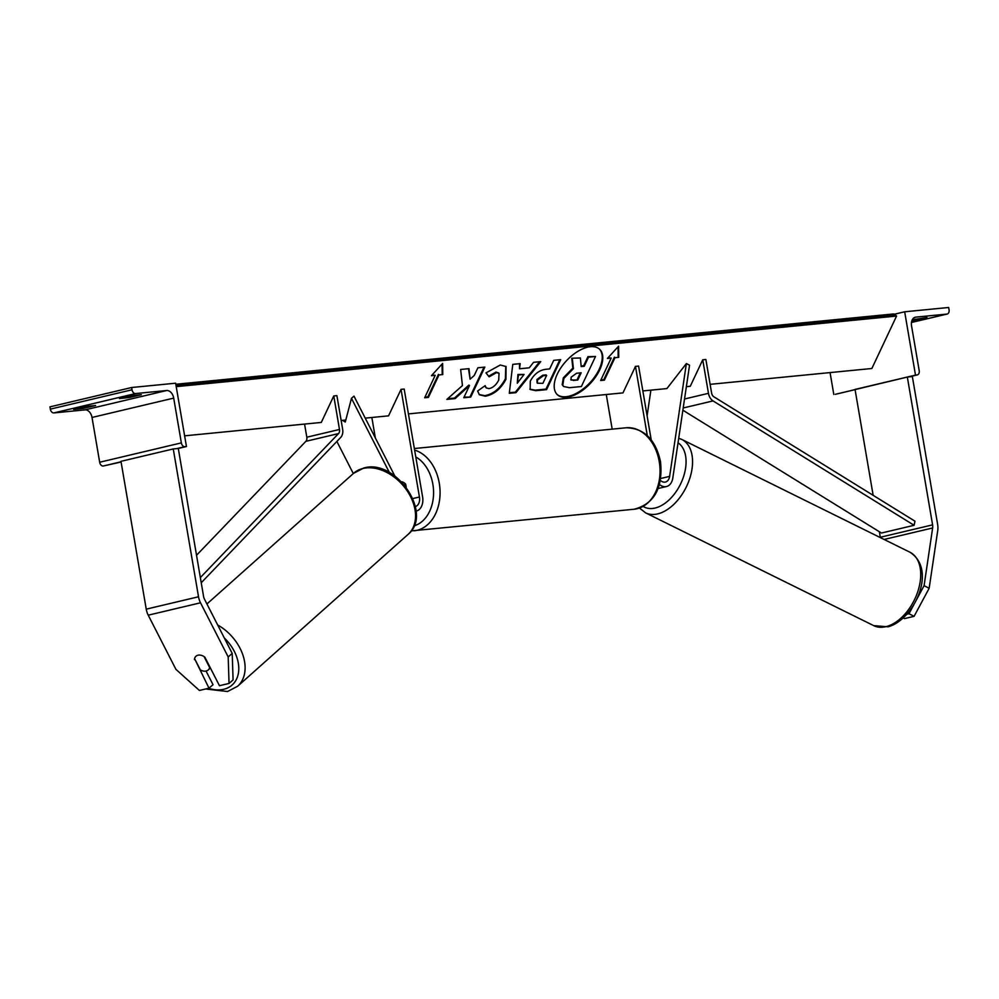 <?xml version="1.0" encoding="UTF-8"?>
<svg xmlns="http://www.w3.org/2000/svg" width="999" height="999" viewBox="0 0 999 999"><rect width="100%" height="100%" fill="white"/><g stroke="black" fill="none" stroke-linecap="round" stroke-linejoin="round"><path stroke-width="1.5" d="M660.401 480.407A9.203 6.281 76.7 0 0 665.409 482.055A9.203 6.281 76.7 0 0 669.63 476.373L686.375 363.561L666.895 388.574L642.844 390.934M647.102 415.796L650.898 390.147M659.452 484.49A13.799 9.428 76.7 0 0 666.47 486.538A13.799 9.428 76.7 0 0 672.814 478.009L689.547 365.197L686.375 363.561M408.429 413.898L622.989 392.882L635.464 366.396L638.598 366.084L651.223 439.91M606.268 394.518L612.187 429.145M635.464 366.396L647.29 435.614M904.669 311.788L915.496 375.1L917.07 374.95A4.133 2.822 76.7 0 0 917.319 374.912A4.133 2.822 76.7 0 0 919.192 370.604L911.538 325.824A8.279 5.657 -103.3 0 1 915.296 317.22A8.279 5.657 -103.3 0 1 915.808 317.133L946.915 314.086A4.133 2.822 76.7 0 0 947.177 314.048A4.133 2.822 76.7 0 0 949.05 309.74L948.663 307.48L904.669 311.788L894.392 314.223M926.935 317.507L912.262 319.805M926.972 317.719L911.762 321.079M915.496 375.1L835.376 394.305A4.133 2.822 76.7 0 0 835.639 394.255A4.133 2.822 76.7 0 0 835.888 394.18M830.069 372.59L833.803 394.455M914.984 319.168L915.209 320.504M406.193 487.175L405.694 484.253A9.203 6.681 84.4 0 0 401.523 481.78A9.203 6.681 84.4 0 1 404.87 483.379L405.319 486.063M915.871 600.936L924.087 585.664L929.157 588.274L914.085 616.333L909.003 613.723L907.017 614.185M909.003 613.723L913.91 604.582M924.087 585.664L932.641 527.971A7.355 5.032 76.7 0 0 932.591 524.862L907.329 377.035L855.044 389.423L873.151 495.329M914.085 616.333L904.482 618.606L903.296 617.994M929.157 588.274L937.724 530.581A14.71 10.052 76.7 0 0 937.624 524.363L912.349 376.548L907.329 377.035M880.369 537.612A7.355 5.032 76.7 0 0 880.319 537.25L879.37 531.755M194.393 659.615A9.203 6.319 49 0 1 194.568 658.603A9.203 6.481 -131.7 0 1 195.354 656.917A9.203 6.319 49 0 1 196.016 656.193A9.203 6.319 49 0 1 197.989 655.207A9.203 6.319 49 0 1 204.845 657.142L219.455 685.714L229.046 683.441L233.079 679.932L232.218 653.446L204.545 599.3A7.355 5.032 -103.3 0 1 203.546 596.278L178.284 448.464L173.252 448.951L120.979 461.338L146.241 609.153A14.71 10.052 -103.3 0 0 148.227 615.184L175.911 669.33L199.4 690.459L208.991 688.186L194.867 659.203M208.991 688.186L213.024 684.69L206.056 671.053M232.218 653.446L228.184 656.942L200.512 602.797A14.71 10.052 -103.3 0 1 198.526 596.778L173.252 448.951M228.184 656.942L229.046 683.441M194.555 658.578L200.349 669.917A9.203 6.481 -131.7 0 0 206.169 671.016A9.203 6.481 -131.7 0 0 208.229 669.954A9.203 6.481 -131.7 0 0 209.678 667.594L204.058 656.593M85.564 406.506L95.629 405.519L83.866 408.304L73.689 409.415L85.564 406.506M186.451 446.528L184.877 446.678A4.133 2.822 -103.3 0 1 181.356 442.882L173.701 398.114A8.279 5.657 76.7 0 0 166.658 390.522L135.539 393.569A4.133 2.822 -103.3 0 1 132.018 389.772L131.631 387.512L175.624 383.204L186.451 446.528L178.284 448.464M131.631 387.512L49.95 406.868L50.337 409.128A4.133 2.822 -103.3 0 0 53.859 412.924L84.965 409.877A8.279 5.657 76.7 0 1 92.02 417.457L99.675 462.237A4.133 2.822 -103.3 0 0 103.197 466.034L121.091 462.013M131.306 395.666L141.371 394.68L129.608 397.465L119.43 398.576L131.306 395.666M129.37 396.128L129.608 397.465M83.629 406.955L83.866 408.304M394.78 475.936L353.983 396.128L351.473 398.314L345.279 422.028L342.507 420.354M353.296 473.563L336.875 441.433M389.373 472.477L351.473 398.314M415.359 506.543A9.203 6.281 -103.3 0 0 419.43 497.002L401.036 389.36L404.183 389.048L422.577 496.69A13.799 9.428 -103.3 0 1 416.333 511.038A13.799 9.428 -103.3 0 1 416.071 511.101L416.333 511.038M401.036 389.36L388.561 415.846L365.234 418.131M371.84 417.482L375.337 437.874M702.734 359.802L708.466 393.331A9.203 6.281 -103.3 0 0 713.036 400.911L914.11 525.299L914.972 521.191L713.898 396.815A4.595 3.147 -103.3 0 1 711.6 393.019L705.881 359.503L702.734 359.802L690.259 386.288L686.363 386.675M914.11 525.299L881.443 533.029L682.866 410.202M200.349 577.584L338.549 433.578A4.595 3.147 76.7 0 0 339.485 429.47L333.766 395.954L321.291 422.44L184.628 435.826M196.541 555.257L305.881 441.321A4.595 3.147 76.7 0 0 306.818 437.212L304.57 424.076M201.236 582.754L340.759 437.387A9.203 6.281 76.7 0 0 342.632 429.17L336.9 395.641L333.766 395.954M557.117 394.455A31.019 16.471 132.9 0 0 566.033 396.715A31.019 16.471 132.9 0 0 594.979 376.486A31.019 16.471 132.9 0 0 599.313 348.988M566.608 397.252A31.019 16.471 132.9 0 0 595.754 376.723A31.019 16.471 132.9 0 0 599.6 349.25A31.019 16.471 132.9 0 0 590.397 346.728A31.019 16.471 132.9 0 0 561.238 367.257A31.019 16.471 132.9 0 0 557.405 394.73A31.019 16.471 132.9 0 0 566.608 397.252M341.146 420.492L345.791 420.03M710.127 384.34L871.865 368.494L896.565 316.059L895.129 314.735A4.133 3.009 -95.6 0 0 893.143 313.986L175.812 384.265M176.211 386.638L896.565 316.059M611.201 358.067L600.624 380.532L604.395 380.169L614.972 357.692L618.743 357.33L618.593 346.203L607.429 358.429L611.201 358.067L608.016 357.792M486.001 372.864L500.312 365.01L506.081 366.546L505.944 379.32C500.824 388.948 493.968 394.568 485.352 396.203L479.395 394.792L477.634 390.996L485.152 385.651L486.263 387.912L488.998 388.623C492.969 387.799 496.203 384.965 498.713 380.119L499.038 373.276L496.528 372.615L489.148 376.81L486.001 372.864M519.517 368.781L529.258 367.819L533.541 362.325L540.734 361.626L515.971 392.657L509.29 393.306L512.787 364.36L520.204 363.636L519.517 368.781L519.555 363.698M530.307 381.181L530.344 381.094C534.178 373.926 539.485 369.98 546.241 369.255L549.687 368.918L553.721 360.352L560.689 359.677L546.578 389.635L535.801 390.684L530.144 389.448L530.307 381.181M455.119 398.589L469.493 385.589L463.773 397.739L470.741 397.065L484.852 367.095L477.884 367.782L474.238 375.524L470.092 379.158L469.006 368.656L460.639 369.468L462.437 385.589L446.853 399.4L455.119 398.589L454.545 398.064L468.918 385.065L469.493 385.589M442.769 374.563L438.998 374.937L428.421 397.402L424.65 397.777L435.227 375.299L431.456 375.674L442.619 363.449L442.769 374.563L438.998 374.937M563.386 386.251L562.212 384.702L563.311 377.847L572.839 368.119L571.765 358.241L580.394 357.979L581.181 366.583L584.24 366.283L588.523 357.18L595.504 356.506L581.368 386.526L569.455 387.687L563.648 386.526L562.787 385.239L563.886 378.384L573.414 368.643L572.327 358.766M580.394 357.979L571.765 358.241M581.131 365.996L583.678 365.746L587.961 356.655L595.504 356.506M539.647 361.738L515.397 392.132L515.971 392.657M515.397 392.132L509.365 392.719M524.1 374.45L517.919 374.475L517.295 383.191L524.1 374.45L518.493 375L517.295 383.191M559.827 359.752L546.003 389.098L546.578 389.635M546.003 389.098L535.227 390.159L529.87 389.173M546.628 375.424L543.319 375.749L537.499 380.032L537.362 383.191L542.894 383.341L546.628 375.424L546.053 374.887L542.744 375.212L536.925 379.495L537.112 382.892M505.781 366.296L505.369 378.796C500.262 388.411 493.394 394.043 484.777 395.679L479.12 394.505M484.79 385.901L485.989 387.624M498.726 373.027L495.966 372.078L488.573 376.273M468.494 368.706L470.092 379.158M464.06 397.127L470.741 397.065M470.167 396.528L483.991 367.182M447.602 398.738L454.545 398.064M438.436 374.4L427.847 396.878L428.421 397.402M427.847 396.878L424.937 397.165M432.043 375.025L435.227 375.299M442.058 364.048L442.207 374.038M614.972 357.692L618.743 357.33M618.181 356.793L618.031 346.815M614.41 357.167L603.821 379.632L604.395 380.169M600.911 379.92L603.821 379.632M573.214 380.457L577.784 380.007L581.168 372.802L576.573 373.251L571.153 377.172L571.028 380.02L577.784 380.007M577.21 379.47L580.319 372.877M570.791 379.72L572.639 379.92M669.63 476.373L660.726 478.484M915.808 317.133L914.797 317.37M946.915 314.086L911.463 322.49L947.177 314.048M917.07 374.95L908.89 376.885M855.082 389.635L835.376 394.305M634.153 509.24A40.934 29.758 -95.6 0 0 659.24 461.625A40.934 29.758 -95.6 0 0 626.173 427.772C644.143 428.246 655.581 439.535 660.514 461.625C663.086 487.974 654.308 503.858 634.153 509.24L411.251 530.894M414.622 450.124A40.934 29.758 84.4 0 1 439.273 483.166A40.934 29.758 84.4 0 1 414.185 530.794M414.098 525.849A36.326 26.411 -95.6 0 0 432.867 484.253A36.326 26.411 -95.6 0 0 415.784 456.955M932.641 527.971L884.115 539.46M932.591 524.862L880.319 537.25M886.275 626.585A40.934 25.062 -63.7 0 0 918.019 590.921A40.934 25.062 -63.7 0 0 910.002 552.26C937.811 570.217 913.511 620.254 888.049 626.81L873.713 625.636A40.934 25.062 -63.7 0 0 886.275 626.585M910.002 552.26L681.842 439.46A40.934 25.062 116.3 0 1 689.859 478.121A40.934 25.062 116.3 0 1 658.116 513.786A40.934 25.062 116.3 0 1 645.566 512.837L873.713 625.636M643.231 506.481A36.326 22.24 -63.7 0 0 655.481 507.942A36.326 22.24 -63.7 0 0 683.229 477.597A36.326 22.24 -63.7 0 0 678.034 442.819M198.526 596.778L146.241 609.153M200.512 602.797L148.227 615.184M224.3 637.949A36.326 25.612 48.3 0 1 223.988 689.235A36.326 25.612 48.3 0 1 208.591 688.286M206.93 603.97L353.596 473.301A40.934 28.859 48.3 0 1 362.762 468.531A40.934 28.859 48.3 0 1 406.83 490.347A40.934 28.859 48.3 0 1 408.054 534.415L237.625 686.263A40.934 28.859 -131.7 0 0 217.67 624.974M135.539 393.569L53.859 412.924M166.658 390.522L84.965 409.877M132.018 389.772L50.337 409.128M184.877 446.678L176.711 448.613M121.054 461.8L103.197 466.034M181.356 442.882L99.675 462.237M173.701 398.114L92.02 417.457M419.43 497.002L412.812 498.563M708.466 393.331L684.527 399.001M713.036 400.911L683.204 407.979M339.485 429.47L306.818 437.212M338.549 433.578L305.881 441.321M175.974 385.189L895.129 314.735M658.129 488.511L666.47 486.538M835.639 394.255L855.082 389.647M909.028 376.873L917.319 374.912M414.348 448.526L626.173 427.772M681.842 439.46L678.708 438.249M639.535 508.079L645.566 512.837M205.657 688.985L227.535 691.52L237.625 686.263M353.596 473.301L363.686 468.044C395.454 458.191 433.791 513.548 408.054 534.415M208.229 669.954L210.402 668.019"/></g></svg>
